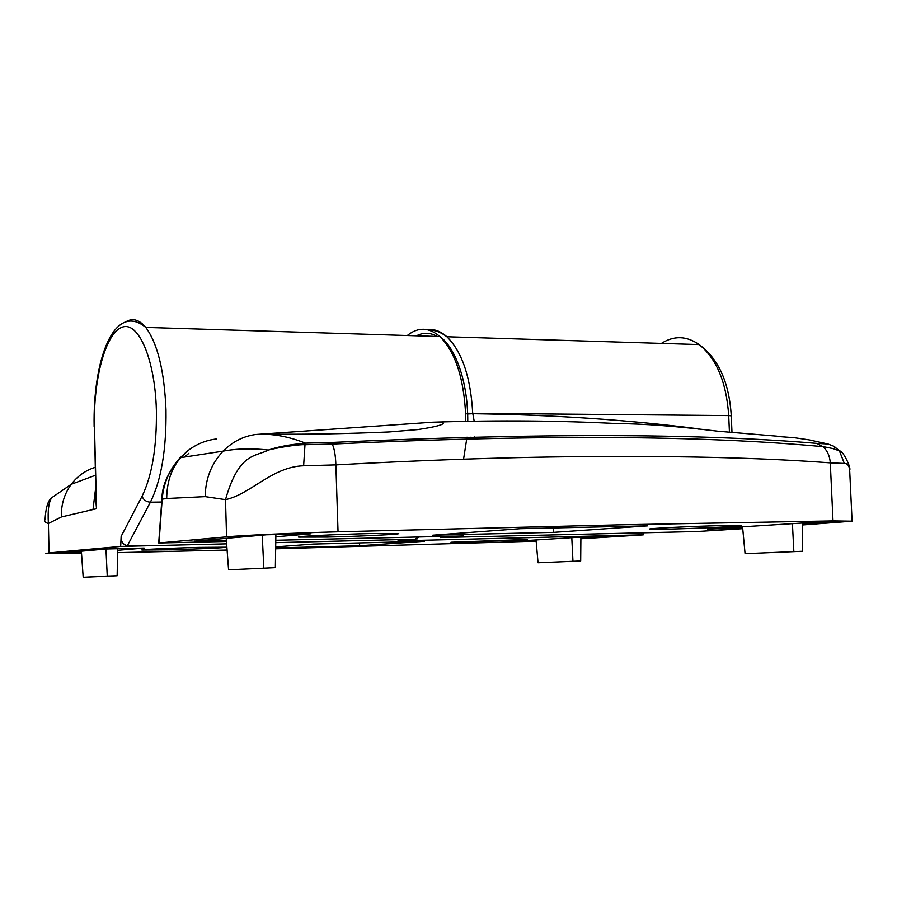 <?xml version="1.0" encoding="UTF-8"?>
<svg xmlns="http://www.w3.org/2000/svg" width="897" height="897" viewBox="0 0 897 897"><rect width="100%" height="100%" fill="white"/><g stroke="black" fill="none" stroke-linecap="round" stroke-linejoin="round"><path stroke-width="1.35" d="M722.679 525.575L741.124 525.575C744.174 526.214 697.507 528.468 668.915 529.095L649.675 529.107C645.739 528.524 693.347 526.191 722.679 525.575M777.015 436.166L718.048 431.222C676.854 426.243 643.362 423.709 617.573 423.597C560.12 420.648 499.696 420.144 436.29 422.095M370.966 533.547L398.503 533.536C402.473 534.253 359.641 536.35 327.293 537.068L298.701 537.112C293.88 536.451 337.721 534.264 370.966 533.547M331.06 442.479L332.226 444.071C334.323 448.309 335.534 455.239 335.87 464.893L303.623 465.778C272.026 466.732 250.891 494.157 225.495 499.651L205.211 496.624C205.435 478.785 211.412 463.614 223.118 451.135C232.39 441.795 243.222 436.245 255.634 434.496L432.41 422.218C440.629 421.859 444.172 422.33 443.028 423.642C441.38 425.335 432.903 427.32 417.598 429.596L388.962 431.962C346.612 433.767 308.063 434.496 273.327 434.148L263.572 434.238C276.982 434.428 290.942 437.4 305.451 443.14L331.06 442.479C536.619 433.027 698.505 433.329 816.696 443.376L828.009 444.004L809.139 439.878L794.316 437.702L776.129 436.357M255.634 434.496L263.572 434.238M849.829 473.65L849.661 469.983C849.156 465.554 847.385 463.368 844.324 463.435L830.286 462.852C770.445 458.389 699.055 456.27 616.093 456.483C532.941 456.427 439.53 459.23 335.87 464.893L338.034 531.798L618.863 524.835L832.999 520.899L852.083 521.179L802.523 524.947M440.371 536.339L441.459 537.527L463.413 535.812M802.523 524.319L840.848 521.919L807.984 522.659L707.475 529.051L742.671 528.075M275.85 536.787L310.979 533.782L266.42 534.78L194.47 541.16L226.369 540.409M520.294 528.692L432.746 535.195L553.617 532.358L647.701 525.855L520.294 528.692M441.459 537.527L696.879 531.529L742.727 528.669M338.034 531.798C293.353 533.009 242.829 535.307 226.571 536.843L158.702 542.999L226.448 541.452M275.794 540.274L463.401 535.957M427.151 329.659C433.946 328.762 440.528 331.116 446.885 336.756C462.045 351.702 470.656 377.11 472.697 413.001L474.188 421.186M832.999 520.899L830.286 462.852C829.792 456.024 827.348 450.63 822.953 446.661L816.696 443.376M822.953 446.661C701.319 435.337 537.74 434.473 332.226 444.071L304.991 444.699L305.451 443.14C289.966 444.52 277.633 446.807 268.461 450.025L268.394 450.036C255.757 456.865 238.972 451.998 225.495 499.651L226.571 536.843M834.423 446.549L834.647 449.139M216.491 438.981C206.119 440.135 196.566 444.049 187.821 450.709L180.544 457.885C171.54 468.167 166.92 481.7 166.696 498.497L162.189 499.158L158.993 542.954M303.623 465.778L304.991 444.699C299.295 444.307 280.974 446.941 268.45 450.025M828.009 444.004L834.109 446.358L839.435 450.911L844.324 463.435M184.804 456.741L188.83 453.344M187.619 450.866L179.86 458.008C169.286 469.826 163.4 483.539 162.189 499.158L161.931 498.754C161.987 485.894 167.963 472.315 179.86 458.008L180.544 457.885M553.449 527.952L553.617 532.358M738.937 527.044L738.993 528.311M275.368 567.644L228.578 569.819L275.368 567.644L275.884 534.567M263.819 568.003L262.227 535.15M228.578 569.819L226.212 538.346M802.411 551.263L745.071 553.673L802.411 551.263L802.535 523.007M745.071 553.673L742.559 526.819M793.845 551.532L792.421 523.646M169.096 549.827L142.029 550.04C138.474 549.614 171.731 548.067 199.201 547.394L225.495 547.204C228.556 547.652 195.972 549.155 169.096 549.827M470.387 542.091L450.978 542.237L527.447 539.456L470.387 542.091M536.159 541.138L275.659 548.807M227.087 550.04L117.585 552.642M275.76 542.64L415.558 539.22L397.932 540.902L641.837 534.836L641.433 532.852M117.63 550.321L144.148 548.056L106.014 549.009L56.971 553.359L81.47 552.731M580.886 538.211L610.285 536.372L580.684 537.112L508.778 541.687L536.148 540.981M275.682 547.932L359.641 545.757L424.382 541.283L313.277 544.075L275.693 546.867M226.627 543.851L120.669 546.419L49.077 552.9L45.882 553.527L81.526 553.449M642.914 532.818L643.328 534.825L642.678 534.904L580.886 538.749M643.328 534.825L641.837 534.836M125.277 322.158C132.218 317.628 139.046 319.388 145.763 327.416C157.592 343.461 164.342 370.966 165.99 409.907C166.483 449.285 161.292 480.041 150.404 502.185L127.352 545.735L157.704 545.533M120.669 546.419L121.14 536.372L142.096 496.176C152.086 475.556 156.852 446.998 156.392 410.512C155.103 358.845 138.149 320.285 121.757 327.36C105.33 333.673 93.187 379.857 94.477 426.658L96.54 508.711L95.037 492.89L95.687 488.203M127.352 545.735C122.945 544.591 120.871 541.463 121.14 536.372M95.833 493.821L96.54 508.711L61.411 516.952L48.382 523.467C45.119 522.581 44.02 521.258 45.063 519.464C45.769 507.657 48.023 500.358 51.847 497.577L51.813 497.656C48.752 501.748 47.608 510.348 48.382 523.467L49.077 552.9M359.54 542.92L359.641 545.757M538.032 562.755L580.684 560.973L538.032 562.755L536.058 539.949M572.959 561.219L571.793 537.684M580.684 560.973L580.897 537.112M107.248 576.065L83.186 577.298L117.148 575.751L107.248 576.065L105.958 549.02M117.148 575.751L117.664 548.717M83.186 577.298L81.369 551.195M467.158 414.044L467.124 413.338M437.321 336.453C430.347 332.495 423.395 332.271 416.466 335.814C423.395 332.271 430.347 332.495 437.321 336.453M205.211 496.624L166.696 498.497M467.651 413.259L728.7 415.58C726.402 382.245 716.546 358.576 699.133 344.571C686.53 335.814 673.961 335.433 661.414 343.405M467.673 413.966L472.73 413.708C552.664 414.784 627.799 419.807 698.146 428.788L698.135 429.125M729.44 432.287L728.7 415.58L731.257 415.827L731.986 432.522M180.745 457.638L223.118 451.135C237.043 448.556 252.124 448.186 268.394 450.036M681.899 344.033L688.145 344.235M731.257 415.872L731.257 415.827C729.216 382.481 718.508 358.733 699.133 344.571L446.885 336.756C440.943 332.215 434.944 329.995 428.889 330.085M471.048 437.074L470.88 438.756M142.096 496.176C143.374 499.864 146.144 501.872 150.404 502.185L161.684 502.028M465.678 421.343L465.565 412.934C463.525 376.975 454.958 351.501 439.855 336.532C428.934 327.203 418.08 326.867 407.283 335.523M415.558 539.22L417.262 536.888M94.477 426.658L95.833 493.754M95.16 467.348C85.495 470.398 77.534 476.049 71.267 484.279L71.267 484.279C64.304 493.843 61.018 504.731 61.411 516.952M95.777 491.791L95.037 492.89L93.041 509.216M849.661 470.017L852.083 521.179M822.863 446.583C834.793 448.982 831.16 447.872 839.446 450.933C843.214 450.35 851.466 468.671 849.661 469.983M161.92 498.833L158.702 542.999M474.513 436.985L474.334 438.678M440.55 537.595L439.418 536.361M467.763 421.298C468.032 380.608 454.745 346.747 439.855 336.532L145.763 327.416C114.289 301.403 92.727 359.495 94.14 426.804M51.813 497.656L71.267 484.279L95.362 475.287M416.858 539.209L418.585 536.866M463.57 459.152L467.001 437.175"/></g></svg>
